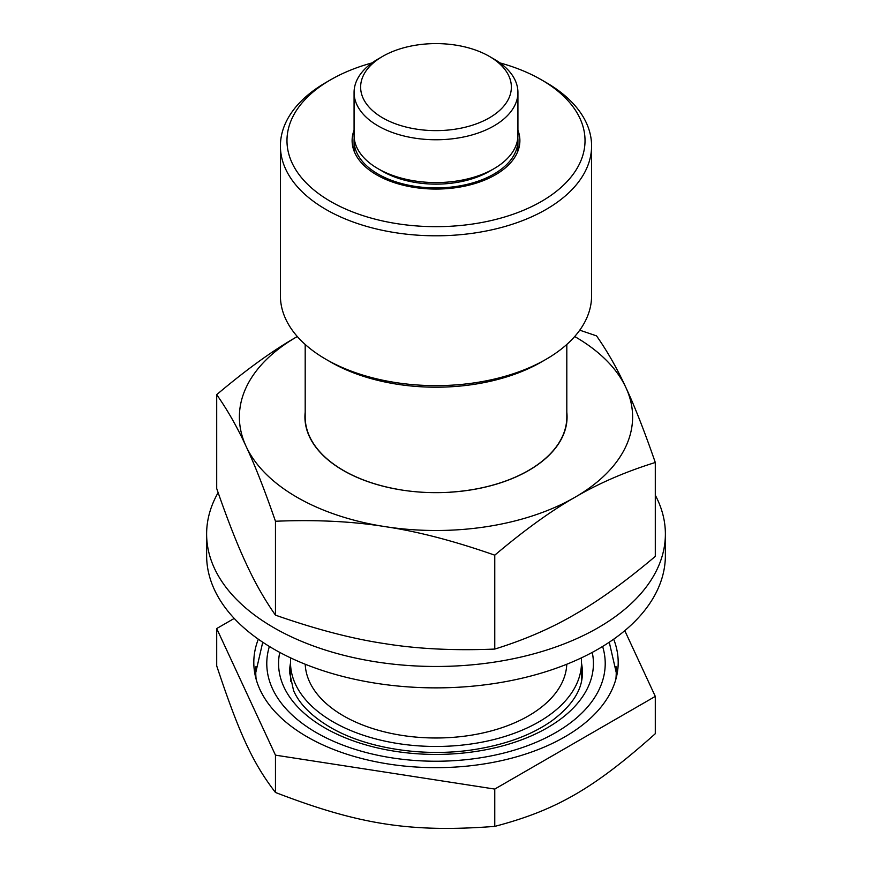 <?xml version="1.0" encoding="UTF-8"?>
<svg xmlns="http://www.w3.org/2000/svg" width="872" height="872" viewBox="0 0 872 872"><rect width="100%" height="100%" fill="white"/><g stroke="black" fill="none" stroke-linecap="round" stroke-linejoin="round"><path stroke-width="1.31" d="M382.71 56.342L378.067 59.024A81.924 47.295 0 0 0 354.076 92.465A81.924 47.295 0 0 0 378.077 125.906A81.924 47.295 0 0 0 467.348 136.163A81.924 47.295 0 0 0 517.924 92.465A81.924 47.295 0 0 0 493.934 59.024L489.29 56.342A75.374 43.513 180 0 1 489.29 117.884A75.374 43.513 180 0 1 382.71 117.884A75.374 43.513 180 0 1 382.71 56.342A75.374 43.513 180 0 1 489.29 56.342M517.924 92.465L517.924 135.269A81.924 47.295 180 0 1 493.934 168.721A81.924 47.295 180 0 1 378.077 168.721A81.924 47.295 180 0 1 378.067 168.721A81.924 47.295 180 0 1 354.076 135.269L354.076 92.465M382.71 171.392L378.077 168.721L382.71 171.392A75.374 43.513 180 0 0 489.29 171.392L493.934 168.721M517.794 137.95A81.924 47.295 180 0 1 517.924 140.621A81.924 47.295 180 0 1 467.348 184.319A81.924 47.295 180 0 1 378.077 174.073A81.924 47.295 180 0 1 354.076 140.621A81.924 47.295 180 0 1 354.206 137.95M330.619 362L325.986 359.329L330.619 362A149.036 86.045 0 0 0 541.381 362L546.014 359.329A155.587 89.827 180 0 1 325.986 359.329L325.986 359.329A155.587 89.827 180 0 1 280.413 295.804L280.413 145.973A155.587 89.827 0 0 0 325.986 209.498A155.587 89.827 0 0 0 495.536 228.965A155.587 89.827 0 0 0 591.587 145.973A155.587 89.827 0 0 0 546.014 82.459L541.381 79.788A149.036 86.045 180 0 1 541.381 201.465A149.036 86.045 180 0 1 330.619 201.465A149.036 86.045 180 0 1 330.619 79.788A149.036 86.045 180 0 1 372.05 62.904M330.619 79.788L325.986 82.459A155.587 89.827 0 0 0 280.413 145.973M499.95 62.904A149.036 86.045 180 0 1 541.381 79.788M591.587 145.973L591.587 295.804A155.587 89.827 180 0 1 546.014 359.329M517.924 130.201A83.886 48.429 180 0 1 519.886 140.621A83.886 48.429 180 0 1 436 189.06A83.886 48.429 180 0 1 352.114 140.621A83.886 48.429 180 0 1 354.076 130.201M449.472 492.255L449.865 492.233A131.073 75.679 0 0 0 566.811 412.205M450.388 492.146A130.811 75.526 0 0 0 566.811 417.089L566.811 344.44M305.189 412.205A131.073 75.679 0 0 0 401.436 489.977A132.228 75.374 177.8 0 1 397.937 489.345A130.811 75.526 0 0 1 305.189 417.089L305.189 344.44M216.703 394.645L216.703 488.538C227.581 519.908 237.369 544.869 246.089 563.421C254.798 582.42 264.598 599.663 275.465 615.142L275.465 521.249C264.598 489.879 254.798 464.918 246.089 446.366C237.369 427.367 227.581 410.123 216.703 394.645C246.405 369.543 273.165 350.239 296.971 336.723L297.308 336.527A196.614 113.513 0 0 0 296.971 336.723A196.614 113.513 0 0 0 246.089 446.366A196.614 113.513 0 0 0 385.108 526.634C352.593 521.38 316.046 519.581 275.465 521.249M275.465 615.142C316.046 629.366 352.593 638.882 385.108 643.689C417.634 648.942 454.181 650.741 494.762 649.073L494.762 555.17C454.181 540.956 417.634 531.44 385.108 526.634A196.614 113.513 0 0 0 575.029 497.247C551.213 510.774 524.464 530.078 494.762 555.17M579.749 330.172L596.535 335.884C607.403 351.362 617.202 368.605 625.911 387.604A196.614 113.513 0 0 0 574.692 336.527M494.762 649.073C524.464 639.863 551.213 628.276 575.029 614.302C598.835 600.786 625.595 581.482 655.297 556.38L655.297 462.487C625.595 471.698 598.835 483.284 575.029 497.247A196.614 113.513 0 0 0 625.911 387.604C634.631 406.156 644.419 431.117 655.297 462.487M401.436 489.977A131.073 75.679 0 0 0 449.865 492.233M655.297 495.198A229.38 132.435 180 0 1 665.38 534.046A229.38 132.435 180 0 1 523.778 656.398A229.38 132.435 180 0 1 273.808 627.687A229.38 132.435 180 0 1 206.62 534.046A229.38 132.435 180 0 1 218.131 492.626M665.38 534.046L665.38 555.442A229.38 132.435 180 0 1 523.778 677.795A229.38 132.435 180 0 1 273.808 649.084A229.38 132.435 180 0 1 206.62 555.442L206.62 534.046M566.778 664.246A130.811 75.526 180 0 1 562.353 682.013A130.811 75.526 180 0 1 343.503 715.868A130.811 75.526 180 0 1 305.222 664.246M617.343 672.639A182.194 105.185 0 0 0 615.937 666.317M256.063 666.317A182.194 105.185 0 0 0 254.657 672.639M290.714 657.935A145.493 83.995 0 0 0 290.507 662.469A145.493 83.995 0 0 0 333.126 721.863A145.493 83.995 0 0 0 491.677 740.077A145.493 83.995 0 0 0 581.493 662.469A145.493 83.995 0 0 0 581.286 657.935M613.681 639.198A182.194 105.185 180 0 1 618.193 662.469A182.194 105.185 180 0 1 505.727 759.654A182.194 105.185 180 0 1 307.173 736.851A182.194 105.185 180 0 1 253.806 662.469A182.194 105.185 180 0 1 258.319 639.198M624.788 630.663L655.297 696.39L494.762 789.073L275.465 755.152L216.703 628.548L234.219 618.433M216.703 628.548L216.703 665.859C239.179 733.592 253 763.382 275.465 792.474C359.319 824.759 410.908 832.738 494.762 826.394C556.14 810.273 593.908 788.473 655.297 733.712L655.297 696.39M275.465 792.474L275.465 755.152M494.762 826.394L494.762 789.073M581.493 663.08A146.409 84.529 180 0 1 582.409 672.53C582.605 689.414 572.381 705.535 551.736 720.904C531.658 734.998 505.869 744.546 474.368 749.538C423.727 757.583 366.066 748.449 330.194 727.259C311.653 716.272 299.445 704.053 293.57 690.613L289.591 672.53A146.409 84.529 180 0 1 290.507 663.08M279.759 652.409A157.418 90.884 0 0 0 324.689 727.804A157.418 90.884 0 0 0 505.052 745.211A157.418 90.884 0 0 0 592.241 652.409M602.617 646.468A169.223 97.697 180 0 1 514.218 750.171A169.223 97.697 180 0 1 316.34 732.622A169.223 97.697 180 0 1 269.383 646.468M582.409 673.14A146.409 84.529 0 0 0 581.493 664.366M290.507 664.366A146.409 84.529 0 0 0 289.591 673.14M615.85 679.299A180.232 104.051 0 0 0 616.232 672.53L609.266 642.228M262.734 642.228L255.769 672.53A180.232 104.051 0 0 0 256.15 679.299M255.965 678.612A180.232 104.051 180 0 1 255.769 673.816L255.769 672.53M616.232 672.53L616.232 673.816A180.232 104.051 180 0 1 616.035 678.612M517.924 151.052L517.924 140.621M354.076 151.052L354.076 140.621M255.769 673.816L255.932 678.503M616.232 673.816L616.068 678.503M582.409 673.173L581.493 665.096M290.507 665.096L289.591 673.173M290.507 662.469L290.507 681.239M581.493 662.469L581.493 681.239"/></g></svg>
